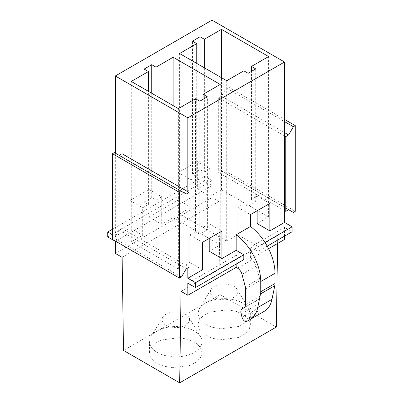 <?xml version="1.0" encoding="UTF-8"?>
<svg xmlns="http://www.w3.org/2000/svg" width="403" height="403" viewBox="0 0 403 403"><rect width="100%" height="100%" fill="white"/><g stroke="black" fill="none" stroke-linecap="round" stroke-linejoin="round"><path stroke-width="0.3" stroke-dasharray="2.02 1.51" d="M212.013 20.15L212.013 180.569L197.359 189.027L197.359 161.563L178.328 172.549L178.328 200.019L149.024 216.94L149.024 189.47L129.993 200.457L129.993 227.927L115.339 236.385L112.482 234.737M115.339 153.155L115.339 236.385M202.497 269.788L189.798 262.454L178.378 269.048L131.277 241.85L142.692 235.261L142.692 207.792L148.405 204.492L144.123 202.024L151.735 197.626L156.016 200.1L156.016 95.718M209.207 238.5L220.245 244.873L209.207 251.245M149.024 216.94L161.724 224.27L173.144 217.68L209.162 238.475M178.328 200.019L191.032 207.354L191.032 179.884L196.745 176.585L192.463 174.116L200.074 169.718L204.356 172.192L204.356 67.81M257.164 210.759L257.164 196.09L251.457 199.384L255.739 201.858L248.127 206.25L243.845 203.782L237.755 207.298L237.755 234.763L226.718 241.14L179.612 213.943L191.032 207.354M237.755 234.763L258.071 246.495L258.071 251.437L250.459 247.044L250.459 259.129L251.789 259.9A6.73 3.884 60 0 1 256.258 266.096L259.592 278.589A6.745 3.894 60 0 1 259.88 280.629L259.88 296.311A6.796 3.924 60 0 1 258.484 299.414L256.515 300.552A6.73 3.884 60 0 0 255.406 305.675L256.358 309.237A4.035 2.332 60 0 0 259.043 312.955A4.08 2.353 60 0 0 261.058 313.156L264.252 311.312M265.013 242.485L258.071 246.495M197.359 189.027L210.064 196.362L221.484 189.773L268.584 216.965L257.164 223.559M212.013 180.569L204.402 176.176L112.482 229.242M129.993 227.927L142.692 235.261M121.998 153.704L121.998 228.42L187.843 266.438L187.843 191.722M187.843 267.864L187.843 266.438L189.083 267.149M284.523 236.168L284.523 227.378L292.135 231.77M277.612 243.452L277.732 235.543L284.523 239.463M204.402 176.176L204.402 181.118L212.013 185.516L212.013 197.601L218.804 201.52L220.199 294.618L276.337 327.035M218.678 97.889L218.678 172.605L221.529 170.953L226.29 173.703L228.189 172.605L228.189 86.902L226.29 88L221.529 96.241L218.678 97.889L284.523 135.902M218.678 172.605L284.523 210.618M210.064 196.362L210.064 168.892L204.356 172.192M197.359 161.563L210.064 168.892M178.328 172.549L191.032 179.884M161.724 224.27L161.724 196.805L156.016 200.1M149.024 189.47L161.724 196.805M129.993 200.457L142.692 207.792M178.378 269.048L178.378 108.629M131.277 241.85L131.277 81.431M189.798 262.454L189.798 234.984L195.505 231.69L195.505 98.74M189.798 234.984L202.497 242.319M243.795 259.678L236.183 255.285L236.183 264.076M209.207 238.445L209.207 223.776L221.912 231.11M220.245 244.873L220.245 84.454M209.207 223.776L203.117 227.292L203.117 99.289M173.144 217.68L173.144 105.606M196.745 176.585L196.745 63.412M179.612 213.943L179.612 53.523M226.718 241.14L226.718 80.721M243.845 203.782L243.845 70.827M237.755 207.298L250.459 214.628M267.209 246.162L258.071 251.437M257.164 196.09L269.869 203.424M251.457 199.384L251.457 71.381M268.584 216.965L268.584 56.546M221.484 189.773L221.484 77.698M204.402 181.118L107.727 236.934M148.405 204.492L148.405 91.32M121.998 228.42L119.142 230.068L186.226 268.796M119.142 230.068L114.387 238.309L181.471 277.037M112.482 239.407L114.387 238.309M114.387 152.606L186.226 194.085M212.013 185.516L115.339 241.332M212.013 197.601L115.339 253.416M218.804 201.52L122.124 257.336M220.199 294.618L123.52 350.439M200.941 356.957L202.004 352.69L200.346 347.396L195.591 342.767L188.337 339.391L179.491 337.694L161.568 339.946L154.752 343.613L150.581 348.424L149.518 352.69L151.175 357.985L155.931 362.609L163.185 365.984L172.031 367.687L189.949 365.435L196.77 361.768L200.941 356.957M249.281 329.044L250.339 324.783L248.686 319.488L243.931 314.859L236.672 311.484L227.831 309.786L209.908 312.038L203.092 315.705L198.921 320.516L197.858 324.783L199.515 330.077L204.271 334.702L211.525 338.077L220.365 339.779L238.289 337.528L245.11 333.86L249.281 329.044M277.732 235.543L181.058 291.359M268.544 248.686L250.459 259.129M236.183 255.285L187.843 283.193M151.735 197.626L151.735 93.244M203.117 227.292L207.399 229.765L207.399 96.816M207.399 229.765L199.787 234.158L199.787 101.208M199.787 234.158L195.505 231.69M144.123 202.024L144.123 69.069M200.074 169.718L200.074 65.336M255.739 201.858L255.739 68.908M248.127 206.25L248.127 73.301M192.463 174.116L192.463 41.161M284.523 227.378L250.459 247.044M221.529 96.241L284.523 132.607M221.529 170.953L288.613 209.686M242.243 308.794L256.515 300.552L242.243 308.794M200.941 345.965A26.24 15.148 0 0 0 202.004 341.704A26.24 15.148 0 0 0 200.533 336.707A26.24 15.148 0 0 0 175.758 326.551A26.24 15.148 0 0 0 150.989 336.707A26.24 15.148 0 0 0 150.581 337.437A26.24 15.148 0 0 0 149.518 341.704A26.24 15.148 0 0 0 172.031 356.7A26.24 15.148 0 0 0 200.941 345.965M249.281 318.058A26.24 15.148 0 0 0 250.339 313.796A26.24 15.148 0 0 0 248.873 308.799A26.24 15.148 0 0 0 224.098 298.643A26.24 15.148 0 0 0 199.324 308.799A26.24 15.148 0 0 0 198.921 309.529L197.858 313.791L199.52 319.085L204.276 323.715L211.525 327.09L220.365 328.788L238.284 326.536L245.11 322.868L249.281 318.058M226.29 88L284.523 121.62M228.189 86.902L284.523 119.424M228.189 172.605L295.273 211.333M226.29 173.703L293.374 212.431M162.626 317.504A13.692 7.904 180 0 1 162.837 317.121A13.692 7.904 180 0 1 175.758 311.821A13.692 7.904 180 0 1 188.685 317.121A13.692 7.904 180 0 1 188.896 321.952A13.692 7.904 180 0 1 171.905 327.312A13.692 7.904 180 0 1 162.626 317.504M210.96 289.591A13.692 7.904 180 0 1 211.172 289.213A13.692 7.904 180 0 1 224.098 283.914A13.692 7.904 180 0 1 237.024 289.213A13.692 7.904 180 0 1 237.236 294.044A13.692 7.904 180 0 1 220.245 299.404A13.692 7.904 180 0 1 210.96 289.591M251.789 259.9L237.513 268.141M241.986 274.337L256.258 266.096M245.316 286.825L259.592 278.589M245.603 288.87L259.88 280.629M245.603 304.552L259.88 296.311M244.213 307.655L258.484 299.414M241.135 313.917L255.406 305.675M242.087 317.478L256.358 309.237M244.767 321.196L259.043 312.955M202.004 352.69L202.004 341.704M149.518 352.69L149.518 341.704M250.339 324.783L250.339 313.796M197.858 324.783L197.858 313.796M162.837 317.121L150.989 336.707M188.685 317.121L200.533 336.707M211.172 289.213L199.324 308.799M237.024 289.213L248.873 308.799"/><path stroke-width="0.6" d="M267.209 246.162L292.135 231.77L292.135 226.829L284.523 222.431L284.523 62.012L212.013 20.15L115.339 75.966L115.339 153.155M187.843 278.246L202.497 269.788L202.497 242.319L221.912 231.11L221.912 258.58L236.183 250.339L243.795 254.736L195.46 282.644L187.843 278.246L187.843 267.864M221.912 258.58L209.207 251.245L209.207 238.445M292.135 226.829L265.013 242.485M257.164 210.759L257.164 223.559L269.869 230.894L284.523 222.431M112.482 229.242L107.727 231.992L107.727 236.934L115.339 241.332L115.339 253.416L122.124 257.336L123.52 350.439L179.662 382.85L181.058 291.359L187.843 295.278L187.843 283.193L195.46 287.586L195.46 282.644M112.482 234.737L107.727 231.992M119.142 155.351L121.998 153.704L187.843 191.722L187.843 117.827L115.339 75.966M284.523 62.012L187.843 117.827M151.735 64.676L156.016 67.15L173.144 57.261L220.245 84.454L203.117 94.342L207.399 96.816L199.787 101.208L195.505 98.74L178.378 108.629L131.277 81.431L148.405 71.543L144.123 69.069L151.735 64.676L151.735 93.244M200.074 36.769L204.356 39.242L221.484 29.354L268.584 56.546L251.457 66.435L255.739 68.908L248.127 73.301L243.845 70.827L226.718 80.721L179.612 53.523L196.745 43.635L192.463 41.161L200.074 36.769L200.074 65.336M268.544 248.686L284.523 239.463L284.523 236.168M179.662 382.85L276.337 327.035L277.612 243.452M269.869 230.894L269.869 203.424L250.459 214.628L250.459 226.491L236.183 234.732L236.183 250.339M243.795 254.736L243.795 259.678L195.46 287.586M236.183 264.076L236.183 267.37L237.513 268.141A6.73 3.884 60 0 1 241.986 274.337L245.316 286.825A6.745 3.894 60 0 1 245.603 288.87L245.603 304.552A6.796 3.924 60 0 1 244.213 307.655L242.243 308.794A6.73 3.884 60 0 0 241.135 313.917L242.087 317.478A4.035 2.332 60 0 0 244.767 321.196A4.08 2.353 60 0 0 246.797 321.393L264.252 311.312A40.371 23.309 60 0 0 271.99 299.323L274.801 285.687A13.465 7.778 60 0 0 275.007 283.521L275.007 273.305A40.371 23.309 60 0 0 250.459 226.491M236.183 234.732A40.371 23.309 60 0 1 260.736 281.546L260.736 291.762A13.465 7.778 60 0 1 260.524 293.928L257.719 307.565A40.371 23.309 60 0 1 249.981 319.554L264.252 311.312M203.117 99.289L203.117 94.342M173.144 105.606L173.144 57.261M156.016 95.718L156.016 67.15M196.745 63.412L196.745 43.635M261.068 313.151A4.08 2.353 60 0 1 261.058 313.156L246.797 321.393M251.457 71.381L251.457 66.435M221.484 77.698L221.484 29.354M204.356 67.81L204.356 39.242M148.405 91.32L148.405 71.543M186.226 268.796L189.083 267.149L189.083 192.433L186.226 194.085L181.471 191.334L179.567 192.433L179.567 278.135L181.471 277.037L186.226 268.796M179.567 278.135L112.482 239.407L112.482 153.704L179.567 192.433M181.471 191.334L114.387 152.606L112.482 153.704M187.843 191.722L189.083 192.433M236.183 267.37L187.843 295.278M288.613 134.97L285.762 136.617L285.762 211.333L288.613 209.686L293.374 212.431L295.273 211.333L295.273 125.63L293.374 126.728L288.613 134.97L284.523 132.607M284.523 135.902L285.762 136.617M284.523 210.618L285.762 211.333M284.523 121.62L293.374 126.728M284.523 119.424L295.273 125.63M260.736 281.546L275.007 273.305M257.719 307.565L271.99 299.323M260.524 293.928L274.801 285.687M260.736 291.762L275.007 283.521"/></g></svg>
